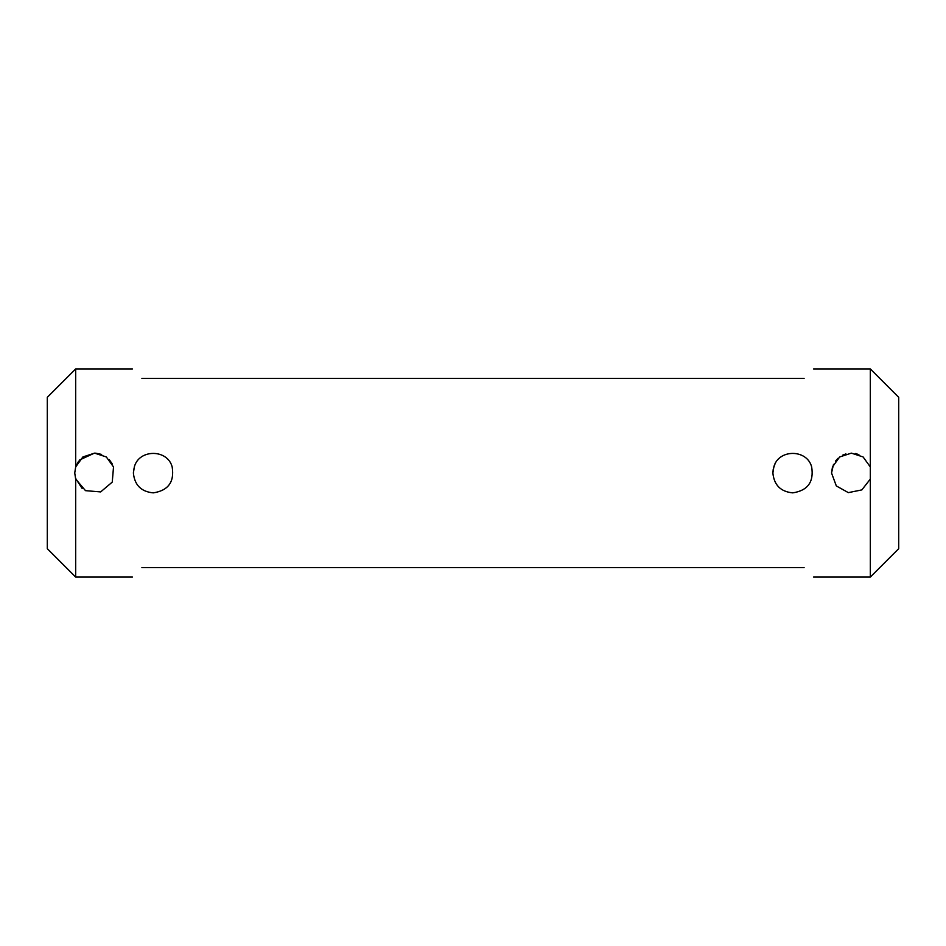 <?xml version="1.0" encoding="UTF-8"?>
<svg xmlns="http://www.w3.org/2000/svg" width="946" height="946" viewBox="0 0 946 946"><rect width="100%" height="100%" fill="white"/><g stroke="black" fill="none" stroke-linecap="round" stroke-linejoin="round"><path stroke-width="1.42" d="M772.882 473L773.828 466.946C778.463 448.912 807.033 448.912 811.668 466.946C814.045 481.928 807.742 490.572 792.76 492.866C780.698 491.707 774.065 485.085 772.882 473L773.213 469.405M172.172 466.946C174.549 481.928 168.246 490.572 153.264 492.866C141.202 491.707 134.569 485.085 133.386 473L134.332 466.946C138.967 448.912 167.537 448.912 172.172 466.946M132.44 368.94L75.68 368.94L75.68 466.946L82.881 456.953L94.588 453.134L106.319 456.953L113.52 466.946L112.255 482.105L100.654 491.92L85.495 490.655L75.68 479.054L75.68 577.06L132.44 577.06M870.32 368.94L898.7 397.32L898.7 548.68L870.32 577.06L870.32 479.054L861.853 489.898L848.337 492.63L836.323 485.937L831.534 473L832.48 466.946L839.67 456.965L851.376 453.134L863.107 456.953L870.32 466.946L870.32 368.94L813.56 368.94M804.1 567.6C816.635 580.135 816.635 580.135 804.1 567.6L141.9 567.6C129.366 580.135 129.366 580.135 141.9 567.6M141.9 378.4C129.366 365.865 129.366 365.865 141.9 378.4L804.1 378.4C816.635 365.865 816.635 365.865 804.1 378.4M75.68 577.06L47.3 548.68L47.3 397.32L75.68 368.94M774.869 464.332L773.379 468.601M858.885 454.6L855.326 453.524M845.913 453.903L842.732 455.132M838.085 458.254L835.519 461.057M833.509 464.356L831.534 473M133.776 469.062L133.386 473M75.373 478.002L82.148 488.479M112.314 464.013L109.251 459.59M101.648 454.423L95.617 453.158M94.411 453.134L79.594 459.981M78.636 461.175L75.881 466.343M75.68 466.946L74.734 473L75.68 479.054M870.32 479.054L870.32 466.946M870.32 577.06L813.56 577.06"/></g></svg>
